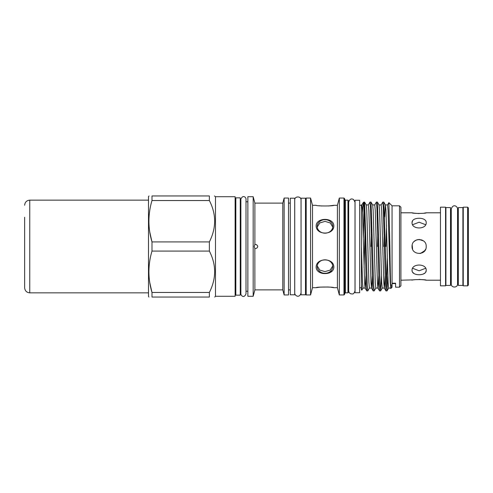 <?xml version="1.0" encoding="UTF-8"?>
<svg xmlns="http://www.w3.org/2000/svg" width="493" height="493" viewBox="0 0 493 493"><rect width="100%" height="100%" fill="white"/><g stroke="black" fill="none" stroke-linecap="round" stroke-linejoin="round"><path stroke-width="0.74" d="M24.65 217.29L24.65 287.752L24.65 217.29M467.641 285.829L463.254 285.829L463.254 207.171L467.641 207.171L468.35 207.88L468.35 285.12L467.641 285.829L467.641 207.171M445.918 246.5L445.918 285.422L450.516 285.422L450.516 207.578L445.918 207.578L445.918 246.5M458.299 246.5L458.299 285.422L462.902 285.422L462.902 207.578L458.299 207.578L458.299 246.5M445.561 285.829L440.465 285.829L440.465 207.171L445.561 207.171L445.561 285.829M421.829 239.962L417.75 239.561M416.419 239.962L414.132 241.484M412.592 249.205L412.049 246.5C411.612 237.373 426.642 237.367 426.205 246.5C426.648 255.62 411.624 255.645 412.049 246.5L412.191 245.113L412.598 249.224M412.561 220.87L412.049 222.67C411.612 216.784 426.642 216.784 426.205 222.67C426.648 229.689 411.624 229.707 412.049 222.67M424.177 213.161L426.205 212.797C426.642 213.611 411.612 213.611 412.049 212.797L400.908 212.797M419.925 253.531L424.072 251.566M424.146 251.492L425.669 249.205M412.623 268.284L419.13 270.786L425.638 268.284M412.049 270.33C411.612 263.299 426.642 263.299 426.205 270.33C426.648 276.209 411.624 276.222 412.049 270.33L412.191 271.292M440.465 280.203L426.205 280.203L424.171 279.839M424.079 279.821L419.112 279.451M414.077 279.839L400.908 280.203M420.511 253.439L424.948 250.524M412.573 272.142L414.12 273.609M423.21 274.071L425.009 272.949M425.656 272.191L426.192 270.639M412.049 212.797L414.083 213.161M414.182 213.179L419.142 213.549M440.465 212.797L426.205 212.797M149.022 195.949L148.498 196.627L148.498 296.373L148.886 297.051M148.898 270.589L148.886 271.772M149.736 282.427L151.986 292.466C147.9 278.711 147.9 264.92 151.986 251.085L151.986 241.915C147.9 228.16 147.9 214.369 151.986 200.534L151.986 195.949C147.9 195.949 147.9 195.949 151.986 195.949C147.9 195.949 147.9 195.949 151.986 195.949L209.365 195.949C216.396 195.949 216.396 195.949 209.365 195.949L209.365 200.534C216.396 214.202 216.396 227.994 209.365 241.915L151.986 241.915L149.736 231.876M151.986 297.051C147.9 297.051 147.9 297.051 151.986 297.051C147.9 297.051 147.9 297.051 151.986 297.051L151.986 292.466L209.365 292.466L209.365 297.051C216.396 297.051 216.396 297.051 209.365 297.051C216.396 297.051 216.396 297.051 209.365 297.051L151.986 297.051M215.484 246.5L215.484 296.287L235.124 296.287L235.124 196.713L215.484 196.713L215.484 246.5M209.365 241.915L209.365 251.085C216.396 264.747 216.396 278.539 209.365 292.466M240.257 295.153L240.257 197.847L235.833 197.847L235.833 295.153L240.257 295.153M284.134 246.5L284.134 294.943L288.504 294.943L288.504 198.057L284.134 198.057L284.134 246.5M253.168 196.713L253.168 296.287L247.862 296.287L247.862 196.713L253.168 196.713L254.887 203.116L254.887 244.38L254.228 246.5L254.887 248.62C256.422 248.601 257.383 247.893 257.771 246.5C257.383 245.107 256.422 244.399 254.887 244.38L254.85 244.374M254.85 248.626L254.887 289.884L282.779 289.884L284.134 294.943M254.887 203.116L282.779 203.116L282.779 289.884M305.487 294.802L305.487 198.198L301.063 198.198L301.063 294.802L305.487 294.802M294.697 294.802L294.697 198.198L290.272 198.198L290.272 294.802L294.697 294.802M343.972 198.057L344.675 198.765L344.675 294.235L343.972 294.943L343.972 198.057L339.332 198.057L339.332 294.943L343.972 294.943M347.966 200.164L348.674 200.873L348.674 292.127L347.966 292.836L347.966 200.164L345.383 200.164L345.383 292.836L347.966 292.836M312.507 205.31L310.565 198.057L310.565 294.943L312.507 287.69L312.507 205.31L316.155 205.31C316.099 206.191 333.934 206.185 333.847 205.31L328.27 205.994M316.155 225.905C316.099 235.457 333.934 235.432 333.847 225.905C333.909 217.234 316.081 217.253 316.155 225.905M332.787 226.435A7.783 6.742 180 0 1 325.004 233.177A7.783 6.742 180 0 1 317.221 226.435A7.783 6.742 180 0 1 325.004 219.693A7.783 6.742 180 0 1 332.787 226.435M316.155 267.095C316.099 275.766 333.934 275.747 333.847 267.095C333.909 257.537 316.081 257.568 316.155 267.095M332.787 266.565A7.783 6.742 0 0 1 325.004 273.307A7.783 6.742 0 0 1 317.221 266.565A7.783 6.742 0 0 1 325.004 259.823A7.783 6.742 0 0 1 332.787 266.565M331.08 287.271L333.847 287.69C333.903 286.809 316.075 286.815 316.155 287.69L320.259 287.123L328.27 287.006M310.565 198.057L306.196 198.057L306.196 294.943L310.565 294.943M333.847 205.31L337.391 205.31L337.391 287.69L339.332 294.943M332.239 270.965L329.644 272.74M323.334 273.56L321.75 273.233M317.252 265.924L319.754 270.047L324.973 271.618L330.205 270.078L332.744 265.98M359.644 292.731L359.644 200.269L355.046 200.269L355.046 292.731L359.644 292.731M391.177 284.794C390.727 297.618 390.314 275.495 389.895 246.5L388.878 202.629L392.058 205.809L392.058 287.191L390.912 288.343L390.222 282.507L388.09 210.493L387.553 204.922L385.458 204.922M388.878 202.629L387.51 204.965M399.49 287.191L400.908 285.78L400.908 207.22L399.49 205.809L399.49 287.191L395.596 287.191L395.596 283.21L392.058 283.21M365.923 276.086L365.14 288.078L363.014 288.078L362.484 282.507L361.412 246.5L361.412 284.233L361.85 290.094L363.064 288.035M364.087 207.652L363.433 202.327L364.087 202.093L366.237 284.96L366.73 290.87L365.091 288.035L364.604 282.507L362.472 210.493L361.936 204.922L361.412 204.922L361.412 246.5M364.906 234.582L364.08 267.489M390.733 288.078L388.638 288.078L388.102 282.507L385.964 210.493L385.483 204.965L383.8 202.093L382.784 202.093L383.32 208.04L385.452 284.96L385.945 290.87L386.999 290.907L386.469 284.96L383.844 202.13M385.138 276.086L384.355 288.078M385.945 290.87L384.306 288.035L383.819 282.507L381.687 210.493L381.151 204.922L379.049 204.922M384.33 288.078L382.229 288.078L381.699 282.507L379.561 210.493L379.074 204.965L377.391 202.093L376.381 202.093L376.917 208.04L379.049 284.96L379.536 290.87L380.596 290.907L380.06 284.96L377.441 202.13M378.735 276.086L377.946 288.078M379.536 290.87L377.903 288.035L377.416 282.507L375.278 210.493L374.748 204.922L372.646 204.922M377.928 288.078L375.826 288.078L375.29 282.507L373.158 210.493L372.671 204.965L370.989 202.093L369.978 202.093L370.508 208.04L372.646 284.96L373.133 290.87L374.193 290.907L373.657 284.96L371.032 202.13M372.326 276.086L371.543 288.078M373.133 290.87L371.494 288.035L371.007 282.507L368.875 210.493L368.339 204.922L366.244 204.922M371.519 288.078L369.423 288.078L368.887 282.507L366.755 210.493L366.268 204.965L364.629 202.13L364.087 202.093M386.494 225.511L385.957 246.5M385.434 204.922L384.651 216.914M384.121 234.582L383.831 246.5M377.712 234.582L377.428 246.5M371.309 234.582L371.019 246.5M386.494 285.595L387.319 258.418M387.849 276.086L386.999 290.907M366.73 290.87L367.784 290.907L367.254 284.96L364.629 202.13M369.467 288.035L367.784 290.907M375.876 288.035L374.193 290.907M381.446 276.086L380.596 290.907M368.296 204.965L369.978 202.093M374.698 204.965L376.381 202.093M381.101 204.965L382.784 202.093M363.433 202.327L362.558 212.588M363.335 237.829L364.08 207.461M361.412 284.233L361.412 289.933L361.85 290.094M361.412 246.186L361.412 210.234M332.75 227.076L330.261 222.965L325.066 221.382L319.821 222.91L317.264 226.983M333.108 228.752L332.411 229.824M321.763 206L318.903 205.723M151.986 251.085L209.365 251.085M148.898 220.038L148.886 221.228M214.48 195.949L215.484 196.713M151.986 200.534L209.365 200.534M412.049 280.203C411.612 279.389 426.642 279.389 426.205 280.203M423.481 240.917L419.142 239.425M425.638 224.716L419.124 222.214L412.623 224.716M148.498 200.146L29.753 200.146L29.753 292.854C26.653 292.552 24.952 290.852 24.65 287.752M29.753 200.146C26.653 200.448 24.952 202.148 24.65 205.248M445.918 282.896L445.561 282.896M451.261 282.896L450.516 282.896M450.516 210.104L451.261 210.104L451.261 209.026L451.261 283.974C451.064 288.035 457.75 288.035 457.559 283.974L457.559 209.026C457.714 206.549 453.166 203.141 451.261 209.026M463.254 282.896L462.902 282.896M458.299 282.896L457.559 282.896M215.484 296.287L214.726 297.051M240.874 246.5L240.874 293.791C240.837 295.498 243.955 298.894 246.007 293.791L246.007 199.209C246.247 197.453 242.833 194.285 240.874 199.209L240.874 246.5M240.874 293.286L240.257 293.286M235.833 293.286L235.124 293.286M288.504 289.884L290.272 289.884M254.887 289.884L253.168 296.287M246.007 291.227L247.862 291.227M306.196 292.497L305.487 292.497M301.063 292.497L301.032 200.004C301.223 195.943 294.537 195.943 294.728 200.004L294.728 292.996C294.58 295.627 299.374 298.752 301.032 292.996M345.383 200.164L344.675 199.455M312.507 287.69L316.155 287.69M333.847 287.69L337.391 287.69M348.674 202.715L348.674 290.285M348.711 202.161C349.999 197.822 352.489 198.975 353.555 199.511L355.009 202.161L355.009 290.839C353.518 295.252 352.255 293.631 351.071 293.89C349.592 293.403 348.804 292.386 348.711 290.839M359.644 287.776L361.412 287.776M388.681 288.035L387.048 290.87M382.278 288.035L380.639 290.87M359.644 205.224L361.412 205.224M363.378 202.389L361.887 204.965M392.058 205.809L399.49 205.809M337.391 205.31L339.332 198.057M345.383 292.836L344.675 293.545M301.063 200.503L301.032 200.004M306.196 200.503L305.487 200.503M395.596 283.58L392.058 283.58M246.007 201.773L247.862 201.773M282.779 203.116L284.134 198.057M288.504 203.116L290.272 203.116M235.833 199.714L235.124 199.714M240.874 199.714L240.257 199.714M458.299 210.104L457.559 210.104M463.254 210.104L462.902 210.104M445.918 210.104L445.561 210.104M29.753 292.854L148.498 292.854"/></g></svg>
